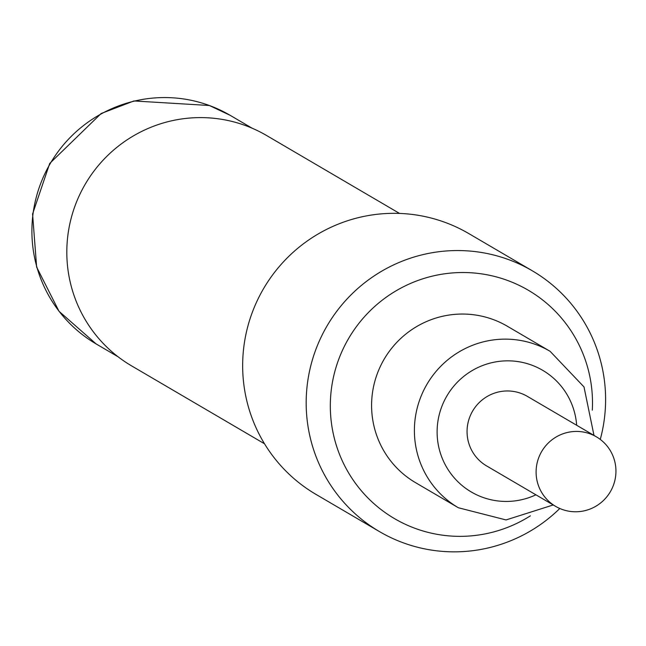 <?xml version="1.0" encoding="UTF-8"?>
<svg xmlns="http://www.w3.org/2000/svg" width="646" height="646" viewBox="0 0 646 646"><rect width="100%" height="100%" fill="white"/><g stroke="black" fill="none" stroke-linecap="round" stroke-linejoin="round"><path stroke-width="0.97" d="M596.403 436.833L527.362 396.369A40.302 39.794 120.4 0 0 469.634 417.364A40.302 39.794 120.4 0 0 486.6 465.911L555.641 506.375A40.302 39.794 120.4 0 0 613.369 485.38A40.302 39.794 120.4 0 0 596.403 436.833A40.302 39.794 120.4 0 0 538.675 457.828A40.302 39.794 120.4 0 0 555.641 506.375M458.369 507.756L415.564 482.667A90.682 89.528 -59.6 0 1 377.385 373.436A90.682 89.528 -59.6 0 1 507.263 326.198L550.069 351.287A90.682 89.528 120.4 0 0 420.191 398.525A90.682 89.528 120.4 0 0 458.369 507.756L506.044 519.941L553.234 504.962M592.309 410.162A132.341 130.662 120.4 0 0 507.74 280.517A132.341 130.662 120.4 0 0 338.779 359.192A132.341 130.662 120.4 0 0 415.079 528.347A132.341 130.662 120.4 0 0 530.374 515.847M559.791 508.491A151.14 149.218 -59.6 0 1 402.983 542.713A151.14 149.218 -59.6 0 1 379.468 531.593A151.14 149.218 -59.6 0 1 320.981 337.398A151.14 149.218 -59.6 0 1 508.798 259.684A151.14 149.218 -59.6 0 1 532.312 270.803A151.14 149.218 -59.6 0 1 600.271 439.417M399.527 213.422L266.556 135.49A133.504 131.808 120.4 0 0 245.787 125.671A133.504 131.808 120.4 0 0 79.886 194.317A133.504 131.808 120.4 0 0 131.55 365.854L264.521 443.786M532.312 270.803L468.794 233.577A151.14 149.218 120.4 0 0 445.28 222.458A151.14 149.218 120.4 0 0 257.463 300.172A151.14 149.218 120.4 0 0 315.951 494.368L379.468 531.593M576.66 425.262A70.527 69.639 120.4 0 0 517.026 361.461A70.527 69.639 120.4 0 0 441.622 407.028A70.527 69.639 120.4 0 0 459.225 482.99A70.527 69.639 120.4 0 0 535.905 494.812M96.157 343.947L59.02 311.299L36.636 267.089L32.575 213.996L49.726 163.43L101.147 113.51L133.956 100.954L209.377 105.5L230.146 115.319A132.495 130.815 120.4 0 0 209.538 105.573A132.495 130.815 120.4 0 0 44.881 173.701A132.495 130.815 120.4 0 0 96.157 343.947L118.113 356.81M550.069 351.287L584 386.93L593.989 435.42M230.146 115.319L252.101 128.191"/></g></svg>
